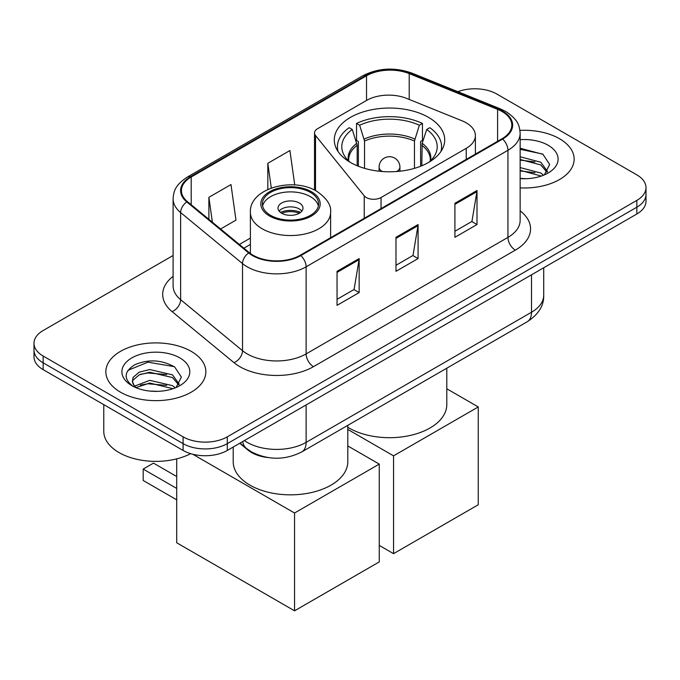 <?xml version="1.0" encoding="UTF-8"?>
<svg xmlns="http://www.w3.org/2000/svg" width="680" height="680" viewBox="0 0 680 680"><rect width="100%" height="100%" fill="white"/><g stroke="black" fill="none" stroke-linecap="round" stroke-linejoin="round"><path stroke-width="1.02" d="M466.233 122.825A31.255 18.046 0 0 0 462.06 120.802L406.606 98.388A31.255 18.046 0 0 0 366.588 100.41L317.585 128.698A10.421 6.018 0 0 0 314.534 132.957A10.421 6.018 0 0 0 315.512 135.499L364.233 195.823A10.421 6.018 0 0 0 381.038 197.531L466.233 148.342A31.255 18.046 0 0 0 475.388 135.583A31.255 18.046 0 0 0 466.233 122.825M428.536 117.376A55.208 31.875 0 0 0 368.373 110.466A55.208 31.875 0 0 0 334.288 139.91A55.208 31.875 0 0 0 350.464 162.452A55.208 31.875 0 0 0 410.626 169.362A55.208 31.875 0 0 0 444.712 139.91A55.208 31.875 0 0 0 428.536 117.376M267.886 457.538A31.255 18.046 180 0 1 248.124 450.16L239.751 443.258M173.102 255.493L43.154 330.523A31.255 18.046 0 0 0 34 343.281L34 356.889A31.255 18.046 0 0 0 43.154 369.648L183.107 450.449A31.255 18.046 0 0 0 227.299 450.449L636.846 213.996A31.255 18.046 0 0 0 646 201.237L646 194.438A31.255 18.046 0 0 1 636.846 207.196A31.255 18.046 0 0 0 646 194.438L646 187.629A31.255 18.046 0 0 0 636.846 174.87L496.893 94.07A31.255 18.046 0 0 0 457.835 91.672M34 343.281A31.255 18.046 0 0 0 43.154 356.039L183.107 436.84A31.255 18.046 0 0 0 227.299 436.84L227.299 443.64L636.846 207.196L227.299 443.64A31.255 18.046 0 0 1 183.107 443.64A31.255 18.046 0 0 0 227.299 443.64L227.299 450.449M43.154 356.039L43.154 362.839L183.107 443.64L43.154 362.839A31.255 18.046 0 0 1 34 350.081A31.255 18.046 0 0 0 43.154 362.839L43.154 369.648M559.504 138.728A50.005 28.866 0 0 0 519.945 130.373A50.005 28.866 0 0 1 559.504 138.728A50.005 28.866 0 0 1 574.149 159.137A50.005 28.866 0 0 0 559.504 138.728M191.207 351.356A50.005 28.866 0 0 0 136.714 345.1A50.005 28.866 0 0 0 105.85 371.773A50.005 28.866 0 0 0 120.496 392.181A50.005 28.866 0 0 0 174.989 398.446A50.005 28.866 0 0 0 205.853 371.773A50.005 28.866 0 0 0 191.207 351.356A50.005 28.866 0 0 0 136.714 345.1A50.005 28.866 0 0 0 105.85 371.773A50.005 28.866 0 0 0 120.496 392.181A50.005 28.866 0 0 0 174.989 398.446A50.005 28.866 0 0 0 205.853 371.773A50.005 28.866 0 0 0 191.207 351.356M502.052 111.503A33.337 19.244 180 0 1 511.81 125.111A33.337 19.244 180 0 1 502.052 138.72L300.22 255.246A33.337 19.244 180 0 1 249.348 252.679L187.459 201.654A33.337 19.244 180 0 1 181.432 190.612A33.337 19.244 180 0 1 191.199 177.004L366.528 75.778A33.337 19.244 180 0 1 409.216 73.618L497.598 109.353A33.337 19.244 180 0 1 502.052 111.503M502.639 111.163A34.17 19.729 0 0 0 498.075 108.953L409.7 73.228A34.17 19.729 0 0 0 365.942 75.438L190.604 176.664A34.17 19.729 0 0 0 186.779 201.926L248.667 252.951A34.17 19.729 0 0 0 300.815 255.587L502.639 139.06A34.17 19.729 0 0 0 502.639 111.163M337.05 271.32L337.05 305.346L359.15 292.587L359.15 258.561L337.05 271.32M337.05 299.31L354.076 289.484L359.065 259.692A8.33 4.811 -120 0 0 359.15 258.561M353.923 289.57L359.15 292.587M454.912 203.278L454.912 237.303L477.003 224.544L477.003 190.519L454.912 203.278M454.912 231.268L471.929 221.442L476.918 191.649A8.33 4.811 -120 0 0 477.003 190.519M471.775 221.527L477.003 224.544M395.981 237.303L395.981 271.32L418.081 258.561L418.081 224.544L395.981 237.303M395.981 265.285L412.998 255.459L417.988 225.675A8.33 4.811 -120 0 0 418.081 224.544M412.853 255.544L418.081 258.561M520.149 187.909A50.005 28.866 0 0 0 574.149 159.137A50.005 28.866 0 0 1 520.149 187.909M227.299 436.84L636.846 200.387A31.255 18.046 0 0 0 646 187.629M220.609 228.981L235.969 220.116L230.987 184.569L208.887 197.327L208.887 219.317M294.746 184.969L289.909 150.543L267.818 163.302L267.818 189.431M267.818 163.302L271.286 188.029M208.887 197.327L212.373 222.19M520.149 178.389L526.354 178.704M520.149 167.586L540.795 173.026L543.549 175.227M520.149 170.289L541.288 176.06M520.149 156.782L540.795 162.222L547.553 171.564M520.149 159.486L540.795 164.925L547.026 172.261M520.149 178.611A33.958 19.61 0 0 0 548.165 173A33.958 19.61 0 0 0 548.165 145.273A33.958 19.61 0 0 0 520.149 139.672M544.348 174.896L549.669 164.45L542.946 154.309L520.149 148.24M520.149 149.294L542.487 154.003M520.149 160.097L534.965 161.942M520.149 170.893L534.965 172.745M357.178 165.758L357.178 145.291L352.282 129.481A47.711 27.548 0 0 0 344.454 155.805A47.711 27.548 0 0 0 350.064 162.222M358.385 166.243L358.385 141.517L356.541 140.445L356.541 123.437A52.088 30.073 0 0 1 422.458 123.437L419.348 125.231A47.711 27.548 0 0 0 359.644 125.231L364.539 141.041L364.539 168.351M414.451 168.351L414.451 141.041L419.348 125.231M347.795 427.286A57.29 33.082 0 0 0 348.984 427.992A57.29 33.082 0 0 0 411.425 435.166A57.29 33.082 0 0 0 446.794 404.608L446.794 368.195M422.458 123.437L422.458 140.445L420.614 141.517L420.614 166.243M352.282 129.481L349.171 127.687A52.088 30.073 0 0 0 337.416 146.719A52.088 30.073 0 0 0 338.087 151.53M359.644 125.231L356.541 123.437M440.912 151.53A52.088 30.073 0 0 0 441.583 146.719A52.088 30.073 0 0 0 429.828 127.687L426.717 129.481L422.17 143.293L421.821 165.758M428.935 162.222A47.711 27.548 0 0 0 434.537 155.805A47.711 27.548 0 0 0 426.717 129.481M393.55 553.664L393.55 455.846L478.261 406.946L478.261 504.756L393.55 553.664L379.262 545.411M393.55 455.846L347.795 429.428M446.794 388.773L478.261 406.946M310.386 192.389A28.127 16.235 0 0 0 279.735 188.87A28.127 16.235 0 0 0 262.378 203.873A28.127 16.235 0 0 0 270.615 215.356A28.127 16.235 0 0 0 301.265 218.875A28.127 16.235 0 0 0 318.631 203.873A28.127 16.235 0 0 0 310.386 192.389M318.385 205.998A28.127 16.235 0 0 0 310.386 196.647A28.127 16.235 0 0 0 281.469 192.746A28.127 16.235 0 0 0 262.616 205.998M233.206 447.04L233.206 461.762A57.29 33.082 0 0 0 249.985 485.154A57.29 33.082 0 0 0 312.426 492.32A57.29 33.082 0 0 0 347.795 461.762L347.795 425.349M299.336 203.022A12.504 7.216 0 0 0 285.719 201.458A12.504 7.216 0 0 0 278.001 208.131A12.504 7.216 0 0 0 281.664 213.231A12.504 7.216 0 0 0 295.281 214.795A12.504 7.216 0 0 0 303 208.131A12.504 7.216 0 0 0 299.336 203.022M301.886 211.106A12.504 7.216 0 0 0 299.336 208.981A12.504 7.216 0 0 0 279.115 211.106M280.398 212.381A16.668 9.622 180 0 1 299.872 212.075L299.872 212.908M281.767 213.291A14.586 8.424 180 0 1 298.367 212.942L299.872 212.075M298.12 213.851L298.367 212.942M176.698 499.825L143.182 480.471L143.182 469.072L176.698 488.427M294.55 610.818L294.55 513.009L379.262 464.1L379.262 561.909L294.55 610.818L176.698 542.776L176.698 458.864M294.55 513.009L192.771 454.24M347.795 445.935L379.262 464.1M143.182 469.072L153.493 463.123L176.698 476.519M103.768 404.642L103.768 431.307A52.088 30.073 0 0 0 119.025 452.574A52.088 30.073 0 0 0 190.689 453.662M150.203 391.102L158.057 391.34M134.597 386.121L149.761 380.341L172.499 385.653L175.253 387.863M135.992 387.575L149.761 383.036L172.992 388.697M134.835 387.175L132.396 381.471A23.545 13.591 0 0 0 136.204 387.762M132.396 381.471L133.11 377.349L139.204 372.155L149.761 369.537L172.499 374.858L179.256 384.2M132.456 381.803L133.11 380.052L139.204 374.858L149.761 372.24L172.499 377.553L178.73 384.897M176.052 387.532L181.373 377.085L174.649 366.945C161.738 359.762 148.529 358.989 135.022 364.642C123.939 371.493 123.242 378.683 132.931 386.223L133.05 386.3M179.869 357.909A33.958 19.61 0 0 0 131.835 357.909A33.958 19.61 0 0 0 131.835 385.637A33.958 19.61 0 0 0 179.869 385.637A33.958 19.61 0 0 0 179.869 357.909M127.968 370.353L147.908 362.168L174.191 366.639M140.42 374.332L147.908 372.971L166.668 374.578M140.42 385.126L147.908 383.775L166.668 385.381M248.124 449.71L248.124 450.16M315.512 135.499L315.512 190.578M364.233 195.823L364.233 218.288M381.038 197.531L381.038 208.59M466.233 148.342L466.233 159.4M244.392 440.581A41.667 24.055 0 0 0 247.189 442.365A41.667 24.055 0 0 0 306.119 442.365L531.513 312.239A41.667 24.055 0 0 0 543.719 295.222C544.025 305.567 538.517 314.415 527.196 321.776L301.801 451.902A20.834 12.027 60 0 0 306.119 442.365L306.119 404.94M531.513 274.813L531.513 312.239A20.834 12.027 60 0 1 527.196 321.776M242.7 441.558A20.834 13.931 129.5 0 0 246.33 448.333L240.006 443.113M636.846 213.996L636.846 200.387M183.107 450.449L183.107 436.84M520.149 210.843A52.088 30.073 180 0 1 515.312 250.147L313.48 366.664A10.421 6.018 60 0 1 306.119 353.906L507.943 237.388A41.667 24.055 0 0 0 520.149 220.379L520.149 133.28A41.667 24.055 180 0 1 507.943 150.288A10.421 6.018 -120 0 0 502.639 139.06M313.48 366.664A52.088 30.073 180 0 1 239.827 366.664A52.088 30.073 180 0 1 233.988 362.652L172.1 311.627A52.088 30.073 180 0 1 173.102 276.335M247.189 353.906A41.667 24.055 0 0 0 306.119 353.906L306.119 266.815A41.667 24.055 180 0 1 242.522 263.602L180.633 212.577A41.667 24.055 180 0 1 173.102 198.781L173.102 285.872A41.667 24.055 0 0 0 180.633 299.676L242.522 350.701A41.667 24.055 0 0 0 247.189 353.906M520.149 133.28C519.477 126.123 518.814 120.165 505.784 111.503L500.31 108.843A10.421 4.879 112 0 0 498.075 108.953M500.31 108.843L411.927 73.117C394.672 67.005 378.293 67.898 362.797 75.769A10.421 6.018 60 0 1 365.942 75.438M190.604 176.664A10.421 6.018 -120 0 0 187.459 176.995C174.828 185.283 173.68 191.522 173.102 198.781M186.779 201.926A10.421 6.97 129.5 0 0 180.633 212.577L180.633 299.676A10.421 6.97 -50.5 0 1 172.1 311.627M411.927 73.117A10.421 4.879 112 0 0 409.7 73.228M248.667 252.951A10.421 6.97 129.5 0 0 242.522 263.602L242.522 350.701A10.421 6.97 -50.5 0 1 233.988 362.652M300.815 255.587A10.421 6.018 60 0 1 306.119 266.815L507.943 150.288L507.943 237.388A10.421 6.018 60 0 0 515.312 250.147M191.199 177.004L191.199 204.731M497.598 109.353L497.598 141.295M409.216 73.618L409.216 99.441M366.528 75.778L366.528 100.445M250.393 238.085L239.369 244.451M395.981 238.382L417.988 225.675M454.912 204.357L476.918 191.649M337.05 272.399L359.065 259.692M357.178 145.291A40.834 23.579 0 0 0 348.661 159.698L348.755 161.049M414.451 141.041A40.834 23.579 0 0 0 364.539 141.041M356.83 143.293A41.319 23.86 0 0 0 348.483 160.786M414.8 139.043A41.319 23.86 0 0 0 364.2 139.043M430.517 160.786A41.319 23.86 0 0 0 422.17 143.293M430.245 161.049L430.329 159.698A40.834 23.579 0 0 0 421.821 145.291M382.381 171.521A10.421 6.018 180 0 1 382.135 171.385A10.421 6.018 180 0 1 379.083 167.135L379.083 171.215M399.916 171.215L399.916 167.135A10.421 6.018 180 0 1 396.865 171.385A10.421 6.018 180 0 1 396.618 171.521M269.51 215.994A29.691 17.145 0 0 0 311.491 215.994A29.691 17.145 0 0 0 311.491 191.751A29.691 17.145 0 0 0 269.51 191.751A29.691 17.145 0 0 0 269.51 215.994M330.607 237.702L330.607 212.381A40.103 23.154 180 0 1 305.847 233.775A40.103 23.154 180 0 1 262.14 228.752A40.103 23.154 180 0 1 250.393 212.381L250.393 253.496M314.534 132.957L314.534 190.077M475.388 135.583L475.388 154.113M301.801 451.902C285.039 460.326 268.269 460.326 251.506 451.902L246.33 448.333M543.719 295.222L543.719 267.767M362.797 75.769L187.459 176.995M250.393 244.426L243.899 248.183M337.416 150.484L337.416 146.719M441.583 150.484L441.583 146.719M399.916 167.135A10.421 10.421 0 0 0 384.293 158.108A10.421 10.421 0 0 0 379.083 167.135M330.607 212.381C331.483 205.317 326.85 198.271 316.701 191.242C293.054 176.605 249.007 188.343 250.393 212.381"/></g></svg>
